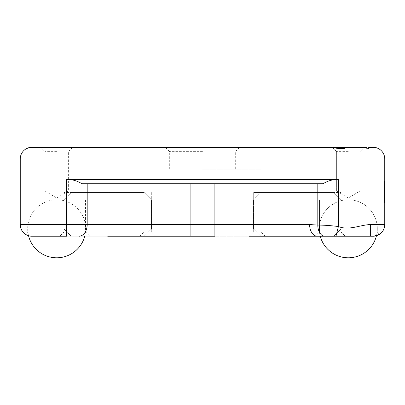 <?xml version="1.0" encoding="UTF-8"?>
<svg xmlns="http://www.w3.org/2000/svg" width="405" height="405" viewBox="0 0 405 405"><rect width="100%" height="100%" fill="white"/><g stroke="black" fill="none" stroke-linecap="round" stroke-linejoin="round"><path stroke-width="0.3" stroke-dasharray="2.02 1.52" d="M348.3 147.283L332.262 147.283L348.3 147.283M348.3 151.657L336.636 151.657L348.3 151.657M348.3 191.023L336.636 191.023L348.3 191.023M318.603 147.283L297.27 147.283L319.14 147.283L297.27 147.283L319.14 147.283L297.27 147.283L319.14 147.283L297.27 147.283L319.14 147.283L297.27 147.283L319.14 147.283L297.27 147.283L319.14 147.283L297.27 147.283L319.14 147.283L297.27 147.283L319.14 147.283L318.603 147.283L318.603 147.572L319.14 147.572L297.27 147.572L319.14 147.572L297.27 147.572L319.14 147.572L297.27 147.572L319.14 147.572L297.27 147.572L319.14 147.572L297.27 147.572L319.14 147.572L297.27 147.572L319.14 147.572L297.27 147.572L319.14 147.572L297.27 147.572L316.887 147.572L299.523 147.572L316.887 147.572L316.887 147.283L296.946 147.283L319.464 147.283L296.946 147.283L319.464 147.283L296.946 147.283L319.464 147.283L296.946 147.283L316.887 147.283L297.27 147.283L316.887 147.283L299.523 147.283L319.464 147.572L296.946 147.572L319.464 147.572L296.946 147.572L301.452 147.572L299.523 147.572L299.523 147.283L299.523 147.572L319.464 147.572L296.946 147.572L306.919 147.572L299.523 147.572L299.523 147.283L306.919 147.283L299.523 147.283L299.523 147.572L299.523 147.283L316.887 147.283L316.887 147.572L297.27 147.572L319.14 147.572L318.603 147.572L318.603 147.283M274.281 147.283L253.53 147.283L274.281 147.283L274.281 147.572L275.4 147.572L253.53 147.572L274.281 147.572M264.141 147.283L275.4 147.283L253.53 147.283L264.141 147.283L264.141 147.572M56.7 147.283L40.662 147.283L56.7 147.283M202.5 147.283L165.321 147.283L202.5 147.283M373.086 147.283L373.086 158.947L384.75 158.947A11.664 11.664 0 0 0 373.086 147.283L368.712 147.283L368.712 148.741L366.819 148.741L366.819 147.283L31.914 147.283A11.664 11.664 0 0 0 20.25 158.947L20.25 224.557A11.664 11.664 0 0 0 31.914 236.221L345.237 236.221L139.806 236.221L214.893 236.221L214.893 224.557L87.191 224.557L87.191 183.733L323.033 183.733L87.191 183.733M264.212 147.283L275.724 147.283L253.206 147.283L275.724 147.572L264.212 147.572M274.104 147.283L253.53 147.283L274.104 147.283L274.104 147.572L275.4 147.572L253.53 147.572L272.828 147.572L256.102 147.572L272.828 147.572L272.828 147.283L256.102 147.283L272.828 147.283L272.828 147.572L272.828 147.283L272.828 147.572L274.104 147.572M274.863 147.283L253.53 147.283L275.4 147.283L253.53 147.283L275.4 147.283L253.53 147.283L274.863 147.283L274.858 147.572L265.108 147.572L275.4 147.572L253.53 147.572L275.4 147.572L253.53 147.572L275.4 147.572L253.53 147.572L275.4 147.572L274.858 147.283L274.858 147.572L274.863 147.283M256.517 147.283L275.724 147.283L253.206 147.283L256.517 147.283L256.517 147.572L273.147 147.572L255.783 147.572L255.783 147.283L273.147 147.283L255.783 147.283L255.783 147.572L273.147 147.572L273.147 147.283L273.147 147.572L263.498 147.572L275.724 147.572L256.517 147.572M311.101 147.283L297.27 147.283L311.101 147.283L311.101 147.572L319.464 147.572L297.807 147.572L311.101 147.572M56.7 151.657L45.036 151.657L56.7 151.657M202.5 151.657L169.695 151.657L202.5 151.657M56.7 191.023L45.036 191.023L56.7 191.023M202.5 169.153L260.82 169.153L202.5 169.153M202.5 231.847L260.82 231.847L202.5 231.847M107.73 236.221L59.763 236.221L155.697 236.221L59.763 236.221L66.607 236.221L66.607 224.557L20.25 224.557A11.664 11.664 0 0 0 31.914 236.221L31.914 158.947L373.086 158.947L373.086 224.557L370.342 224.557C359.615 224.952 349.196 230.789 338.393 226.522C330.46 225.55 323.595 225.069 317.809 225.079L309.617 224.557A11.664 7.579 -90 0 0 317.191 236.221L373.086 236.221L315.13 236.221L319.505 231.847L348.3 231.847L319.505 231.847L348.3 231.847L319.505 231.847L315.13 236.221M249.303 236.221L253.677 231.847L253.677 192.481L297.27 192.481L253.677 192.481L297.27 192.481L253.677 192.481L253.677 231.847L297.27 231.847L253.677 231.847L297.27 231.847L253.677 231.847L249.303 236.221L297.27 236.221M26.887 235.082L31.914 236.221M56.7 231.847L27.904 231.847L56.7 231.847M107.73 231.847L64.137 231.847L107.73 231.847M370.342 224.557L370.342 236.221L373.086 236.221L317.191 236.221M107.73 192.481L64.137 192.481L107.73 192.481M348.3 199.771L319.505 199.771L348.3 199.771M56.7 199.771L27.904 199.771L56.7 199.771M348.3 231.847L377.095 231.847L348.3 231.847M297.27 231.847L340.863 231.847L297.27 231.847M297.27 192.481L340.863 192.481L297.27 192.481M370.342 236.221L373.086 236.221A11.664 11.664 0 0 0 384.75 224.557L373.086 224.557L373.086 236.221A11.664 11.664 0 0 0 384.75 224.557L384.75 158.947M333.477 147.283L344.771 148.741L340.534 148.741L329.235 147.283L31.914 147.283L26.269 148.741L31.914 147.283L26.269 148.741L31.914 147.283L329.255 147.283M338.393 179.359L66.607 179.359C72.13 179.39 77.254 180.848 81.967 183.733L323.033 183.733C327.746 180.848 332.869 179.39 338.393 179.359L338.393 226.522L335.988 236.221M384.75 188.376L384.456 188.376L384.456 200.455L384.456 193.043L384.75 193.043L384.75 185.961L384.456 185.961L384.456 202.525L384.456 185.961L384.75 185.961L384.456 185.961L384.75 185.961L384.456 185.961L384.456 184.862L384.75 184.862L384.456 184.862L384.456 183.733L384.75 183.733L384.75 184.862L384.75 183.733L384.456 183.733L384.75 202.211L384.75 184.862L384.75 202.966L384.75 183.733L384.75 202.566L384.75 187.171L384.75 188.603L384.456 188.608L384.75 202.687L384.75 183.733L384.75 202.687L384.75 183.733L384.75 202.687L384.75 183.733L384.75 202.687L384.75 183.733L384.75 197.336L384.456 197.336L384.456 202.687L384.75 202.687L384.75 180.817L384.75 202.687L384.75 180.817L384.75 202.687L384.75 180.838L384.75 202.687L384.456 202.687L384.75 202.687L384.456 202.687L384.456 180.838L384.75 180.838L384.456 180.838L384.456 202.687L384.75 202.687L384.456 202.687L384.75 202.687L384.456 202.687L384.456 196.627L384.75 196.627M384.456 202.566L384.456 195.291L384.75 195.291L384.75 194.324L384.75 195.291L384.456 195.291L384.456 196.273L384.75 196.273L384.456 196.273L384.75 196.273L384.456 196.273L384.456 195.488L384.75 195.488L384.456 195.488L384.456 194.683L384.75 194.683L384.456 194.683L384.75 194.683L384.456 194.683L384.456 195.585L384.75 195.585L384.456 195.585L384.456 196.44L384.75 196.44L384.456 196.44L384.456 197.245L384.75 197.245L384.456 197.245L384.456 197.999L384.75 197.999L384.456 197.999L384.456 198.698L384.75 198.698L384.456 198.698L384.456 199.346L384.75 199.346L384.456 199.346L384.456 199.933L384.75 199.933L384.456 199.933L384.456 200.475L384.75 200.475L384.456 200.475L384.75 200.951L384.456 200.951L384.75 201.366L384.456 201.366L384.75 201.725L384.456 201.725L384.75 202.024L384.456 202.024L384.75 202.257L384.456 202.566L384.75 202.566M329.235 147.283L31.914 147.283L31.914 158.947L20.25 158.947M344.771 148.741L340.534 148.741M275.4 147.283L275.4 147.572M274.22 147.283L274.22 147.572M254.71 147.283L254.71 147.572M253.53 147.283L253.53 147.572M256.102 147.572L256.102 147.283L256.102 147.572M264.273 147.572L264.273 147.283M274.884 147.283L274.884 147.572M269.608 147.283L269.608 147.572L269.608 147.283M274.813 147.283L274.813 147.572M274.266 147.283L274.266 147.572M254.112 147.283L254.112 147.572M254.132 147.283L254.132 147.572M256.426 147.572L267.361 147.572L256.426 147.572L256.426 147.283L267.361 147.283L256.426 147.283L256.426 147.572M267.361 147.572L267.361 147.283L267.361 147.572M264.587 147.283L264.587 147.572M275.724 147.283L275.724 147.572L275.724 147.283M253.206 147.283L253.206 147.572L253.206 147.283M264.399 147.572L264.399 147.283M264.43 147.572L264.43 147.283M274.225 147.283L274.225 147.572M254.067 147.283L254.051 147.572L254.067 147.283M265.108 147.283L265.108 147.572L265.108 147.283M262.536 147.283L262.536 147.572L262.536 147.283M257.712 147.283L257.712 147.572M264.475 147.283L264.475 147.572M272.165 147.283L272.165 147.572M265.751 147.283L265.751 147.572L265.751 147.283M264.637 147.283L264.637 147.572M263.498 147.283L263.498 147.572L263.498 147.283M264.678 147.283L264.678 147.572L264.667 147.283M272.98 147.283L272.98 147.572M319.14 147.283L319.14 147.572M300.48 147.283L300.48 147.572L300.48 147.283M298.515 147.283L298.515 147.572M297.27 147.283L297.27 147.572M315.105 147.283L315.105 147.572L315.105 147.283M297.807 147.283L297.807 147.572L297.807 147.283M317.895 147.283L317.895 147.572M308.326 147.283L308.326 147.572L296.946 147.572L319.464 147.572L308.326 147.572L308.326 147.283M319.464 147.283L319.464 147.572M296.946 147.283L296.946 147.572L296.946 147.283M307.952 147.283L307.952 147.572L307.952 147.283M316.887 147.283L299.523 147.572L308.139 147.572L308.139 147.283L308.139 147.572L316.887 147.572L308.17 147.572L308.17 147.283L299.523 147.283L299.523 147.572L316.887 147.572L316.887 147.283L316.887 147.572M301.452 147.283L301.452 147.572L301.452 147.283M308.215 147.283L308.215 147.572L308.215 147.283M315.905 147.283L315.905 147.572L315.905 147.283M309.491 147.283L309.491 147.572L309.491 147.283M308.377 147.283L308.377 147.572L308.377 147.283M307.238 147.283L307.238 147.572L307.238 147.283M308.418 147.283L308.418 147.572L308.408 147.283M316.72 147.283L316.72 147.572L316.72 147.283M300.257 147.283L300.257 147.572L300.257 147.283M317.96 147.283L317.96 147.572M298.45 147.283L298.45 147.572M298.581 147.283L298.581 147.572M299.842 147.283L299.842 147.572L299.842 147.283M306.595 147.283L306.595 147.572L306.595 147.283M307.765 147.283L307.765 147.572M308.848 147.283L308.848 147.572L308.848 147.283M316.568 147.283L316.568 147.572L316.568 147.283M317.864 147.283L317.864 147.572M318.436 147.283L318.436 147.572M313.227 147.283L313.227 147.572M309.172 147.283L309.172 147.572L309.172 147.283M318.593 147.283L318.593 147.572M298.445 147.283L298.445 147.572M297.402 147.283L297.402 147.572M302.94 147.283L302.94 147.572M308.347 147.283L308.347 147.572M317.353 147.283L317.353 147.572M299.74 147.572L299.74 147.283M306.919 147.572L306.919 147.283L306.919 147.572M303.203 147.572L303.203 147.283M311.318 147.283L311.318 147.572M310.893 147.283L310.893 147.572M311.045 147.283L311.045 147.572M299.644 147.283L299.644 147.572L299.644 147.283M318.689 147.283L318.689 147.572L318.689 147.283M314.796 147.283L314.796 147.572L314.796 147.283M299.087 147.283L299.087 147.572M384.456 186.508L384.456 180.838L384.456 186.508L384.75 186.508M384.456 180.838L384.75 180.838L384.456 180.838M384.456 193.884L384.456 186.801L384.456 193.777L384.75 193.777L384.456 193.777L384.456 194.683L384.456 193.884L384.75 193.884M384.75 192.456L384.456 192.456L384.456 183.733L384.75 183.733L384.456 183.733L384.456 192.932L384.75 192.922M384.456 192.117L384.75 192.117L384.456 192.117M384.456 196.627L384.456 202.687L384.456 201.665L384.75 201.665L384.456 201.665L384.456 183.733L384.75 183.733L384.456 183.733L384.456 185.961L384.75 185.961L384.456 185.961L384.456 191.362L384.75 191.362M384.456 190.664L384.75 190.664L384.456 190.664M384.456 190.016L384.75 190.016L384.456 190.016M384.456 189.424L384.75 189.424L384.456 189.424M384.456 188.887L384.75 188.887L384.456 188.887M384.456 188.411L384.75 188.411L384.456 188.411M384.456 187.996L384.75 187.996L384.456 187.996M384.456 187.642L384.75 187.642L384.456 187.642M384.456 187.343L384.75 187.343L384.456 187.343M384.456 187.11L384.75 187.11L384.456 187.11M384.456 186.943L384.75 186.943L384.456 186.943M384.456 186.837L384.75 186.837M384.456 186.801L384.75 186.801M384.456 186.963L384.75 186.963M384.456 187.156L384.75 187.156L384.456 187.171M384.456 187.419L384.75 187.419M384.456 187.753L384.75 187.753M384.456 188.148L384.75 188.148M384.456 189.11L384.75 189.11M384.456 189.672L384.75 189.672M384.456 190.279L384.75 190.279M384.456 190.927L384.75 190.927L384.456 190.942M384.456 191.616L384.75 191.616M384.456 192.34L384.75 192.34L384.456 192.35M384.456 193.094L384.75 193.094M384.456 193.879L384.75 193.879M384.456 197.027L384.75 197.027L384.456 197.027M384.456 197.751L384.75 197.751L384.456 197.751M384.456 198.44L384.75 198.44L384.456 198.44M384.456 199.093L384.75 199.093L384.456 199.088M384.456 199.7L384.75 199.7L384.456 199.69M384.456 200.257L384.75 200.257L384.456 200.252M384.456 200.769L384.75 200.769M384.456 201.219L384.75 201.219L384.456 201.209M384.456 201.619L384.75 201.619L384.456 201.609M384.456 201.948L384.75 201.948L384.456 201.938M384.456 192.431L384.456 202.687L384.75 202.222L384.456 202.687L384.75 202.687L384.456 202.687L384.456 186.902L384.75 186.902L384.456 186.902L384.456 202.687L384.75 202.687L384.456 202.687L384.75 202.687L384.456 202.687L384.75 202.687L384.456 202.687L384.456 186.902L384.75 186.902L384.456 186.902L384.456 192.431L384.75 192.431M384.456 202.409L384.75 202.409L384.456 202.404M384.456 186.902L384.75 186.902L384.456 186.902M384.456 182.528L384.456 202.687L384.456 180.817L384.456 182.528L384.75 182.528M384.456 200.586L384.456 180.817L384.456 202.687L384.456 184.199L384.456 185.095L384.75 185.075L384.456 185.095L384.456 192.542L384.456 183.733L384.456 202.687L384.75 202.687L384.456 202.687L384.75 202.687L384.456 202.687L384.75 202.687L384.456 202.687L384.75 202.687L384.456 202.687L384.456 200.586L384.75 200.586M384.456 180.817L384.75 180.817L384.456 180.817M384.456 198.334L384.75 198.334M384.456 192.932L384.456 202.687L384.456 184.756L384.75 184.756L384.456 184.756L384.456 183.733L384.75 183.733L384.456 183.733L384.75 184.199L384.456 184.199L384.456 202.191L384.75 202.206L384.456 202.191L384.456 202.687L384.456 192.456M384.456 200.758L384.75 200.758M384.456 193.104L384.75 193.104M384.456 191.631L384.75 191.631M384.456 190.294L384.75 190.294M384.456 189.692L384.75 189.692M384.456 189.135L384.75 189.135M384.456 188.624L384.75 188.624M384.456 188.173L384.75 188.173M384.456 187.773L384.75 187.773M384.456 187.439L384.75 187.439M384.456 186.973L384.75 186.973M384.456 186.847L384.75 186.847M384.75 194.324L384.456 194.324L384.456 195.291L384.456 194.324L384.75 194.324M384.75 200.855L384.456 200.855L384.456 188.376M384.75 202.966L384.456 202.966L384.456 200.855M384.75 199.898L384.456 199.898L384.75 199.898M384.75 201.012L384.456 201.012M384.75 196.921L384.456 196.921M384.75 193.21L384.456 193.21M384.75 193.382L384.456 193.382M384.75 184.69L384.456 184.69M384.75 184.832L384.456 184.832M384.75 193.043L384.75 200.455L384.456 200.455L384.75 200.455L384.456 200.455L384.75 200.455L384.75 185.961L384.456 185.961L384.456 193.043M384.75 191.256L384.456 191.256L384.456 202.966M384.75 196.653L384.456 196.653M384.75 201.548L384.456 201.548M384.75 188.786L384.456 188.786M384.75 185.682L384.456 185.682L384.456 192.091L384.456 185.682L384.75 185.682L384.75 193.489L384.75 185.682L384.75 192.091L384.75 185.682L384.456 185.682L384.456 193.489L384.456 185.682L384.75 185.682L384.456 185.682L384.456 192.091L384.75 192.091L384.456 192.091L384.456 188.806L384.75 188.806L384.456 188.806L384.456 185.682L384.75 185.682L384.456 185.682M384.75 187.353L384.456 187.353M384.75 186.199L384.456 186.199M384.75 183.455L384.456 183.455M384.75 201.553L384.456 201.553M384.75 196.273L384.456 196.273L384.456 195.291L384.456 196.273L384.75 196.273M384.75 195.291L384.456 195.291L384.75 195.291M384.456 197.519L384.456 194.046L384.456 200.733L384.75 194.046L384.75 200.733L384.75 194.046L384.75 200.733L384.75 197.519L384.456 197.519L384.456 194.046L384.75 194.046L384.456 194.046L384.456 200.733L384.75 200.733L384.456 200.733L384.456 197.519M384.456 202.222L384.456 183.733L384.456 202.222L384.75 202.222L384.456 202.222M384.75 192.831L384.456 192.831M384.75 192.542L384.456 192.542L384.75 192.542M384.75 184.199L384.456 184.199L384.75 184.199M384.75 183.733L384.456 183.733L384.456 202.687L384.456 183.733L384.75 183.733M384.75 201.452L384.456 201.452M384.75 195.438L384.456 195.438L384.75 195.438M384.75 184.812L384.456 184.812M384.75 189.262L384.456 189.262M384.456 193.489L384.75 193.489L384.456 193.489M384.456 189.459L384.75 189.459M384.75 201.665L384.456 201.665M384.75 184.756L384.456 184.756M384.75 188.608L384.456 188.608M384.456 194.046L384.75 194.046L384.456 194.046M384.456 200.733L384.75 200.733L384.456 200.733M384.456 192.091L384.75 192.091L384.456 192.091M143.846 192.481L71.28 192.481L143.846 192.481M64.395 199.771L151.47 199.771L64.395 199.771M71.614 236.221L144.18 236.221L71.614 236.221M151.065 228.931L63.99 228.931L151.065 228.931M333.386 192.481L260.82 192.481L333.386 192.481M253.935 199.771L341.01 199.771L253.935 199.771M261.154 236.221L333.72 236.221L261.154 236.221M340.605 228.931L253.53 228.931L340.605 228.931M66.607 179.359L66.607 224.557L87.191 224.557A11.664 8.232 90 0 1 78.955 236.221M317.809 183.733L317.809 225.079A11.664 8.232 -88.4 0 0 323.453 236.221M214.893 183.733L214.893 224.557L309.617 224.557M190.107 183.733L190.107 236.221M316.918 147.283L316.918 147.572M304.535 147.283L304.535 147.572M305.461 147.283L305.461 147.572M299.037 147.283L299.037 147.572L299.037 147.283M308.59 147.283L308.59 147.572M309.587 147.283L309.587 147.572M312.503 147.283L312.503 147.572M299.523 147.572L299.523 147.283M384.75 196.066L384.456 196.066M384.75 197.362L384.456 197.362M336.636 151.657L332.262 147.283L336.636 151.657L336.636 191.023L336.636 151.657M348.3 198.03L336.636 191.023L348.3 198.03L359.964 191.023L359.964 151.657L364.338 147.283L359.964 151.657L359.964 191.023L348.3 198.03M72.738 147.283L68.364 151.657L68.364 191.023L56.7 198.03L45.036 191.023L45.036 151.657L40.662 147.283M169.695 169.153L169.695 151.657L165.321 147.283M239.679 147.283L235.305 151.657L235.305 169.153M144.18 169.153L144.18 231.847L139.806 236.221M27.904 199.771L27.904 231.847L25.469 234.277M64.137 231.847L59.763 236.221L64.137 231.847L64.137 192.481L64.137 231.847M319.505 199.771L319.505 231.847L319.505 199.771M260.82 169.153L260.82 231.847L265.194 236.221M85.495 199.771L85.495 231.847L89.87 236.221M377.095 199.771L377.095 231.847L379.531 234.277L377.095 231.847L377.095 199.771M151.323 192.481L151.323 231.847L155.697 236.221L151.323 231.847L151.323 192.481M340.863 192.481L340.863 231.847L345.237 236.221L340.863 231.847L340.863 192.481M144.18 192.481L151.47 199.771L151.47 228.931L144.18 236.221L151.47 228.931L151.47 199.771L144.18 192.481M63.99 199.771L63.99 228.931L71.28 236.221L63.99 228.931L63.99 199.771L71.28 192.481L63.99 199.771M333.72 192.481L341.01 199.771L341.01 228.931L333.72 236.221L341.01 228.931L341.01 199.771L333.72 192.481M253.53 199.771L253.53 228.931L260.82 236.221L253.53 228.931L253.53 199.771L260.82 192.481L253.53 199.771M324.202 212.625A29.013 29.013 0 0 0 344.787 257.585A29.013 29.013 0 0 0 364.459 204.687A29.013 29.013 0 0 0 324.202 212.625M376.473 235.715A29.013 29.013 0 0 0 328.161 207.897A29.013 29.013 0 0 0 320.254 236.221M84.746 236.221A29.013 29.013 0 0 0 45.365 202.075A29.013 29.013 0 0 0 28.527 235.715"/><path stroke-width="0.61" d="M317.191 236.221A11.664 7.579 -90 0 1 309.617 224.557L317.809 225.079C323.56 225.069 330.419 225.544 338.393 226.522C348.963 230.789 359.665 224.967 370.342 224.557L373.086 224.557L373.086 147.283A11.664 11.664 0 0 1 384.75 158.947L31.914 158.947L31.914 147.283L366.819 147.283L366.819 148.741L368.712 148.741L368.712 147.283L373.086 147.283A11.664 11.664 0 0 1 384.75 158.947L384.75 224.557A11.664 11.664 0 0 1 373.086 236.221C381.91 233.948 381.91 233.948 373.086 236.221L249.303 236.221M214.893 183.733L214.893 236.221L107.73 236.221M297.27 236.221L315.13 236.221M87.191 183.733L87.191 224.557L66.607 224.557L66.607 236.221L31.914 236.221C23.09 233.948 23.09 233.948 31.914 236.221A11.664 11.664 0 0 1 20.25 224.557L66.607 224.557L66.607 179.359L338.393 179.359C332.869 179.39 327.746 180.848 323.033 183.733L81.967 183.733C77.254 180.848 72.13 179.39 66.607 179.359M25.469 234.277L26.887 235.082M373.845 236.196L379.531 234.277L376.534 235.7M320.254 236.221A29.013 29.013 0 0 0 376.473 235.715L379.531 234.277M333.492 147.283L344.782 148.741L340.544 148.741L329.255 147.283L31.914 147.283A11.664 11.664 0 0 0 20.25 158.947L20.25 224.557M338.393 179.359L338.393 226.522L335.988 236.221M370.342 224.557L370.342 236.221M340.544 148.741L344.782 148.741M373.086 236.221L373.086 224.557L384.75 224.557M31.914 147.283A11.664 11.664 0 0 0 20.25 158.947L31.914 158.947L31.914 236.221M323.453 236.221A11.664 8.232 91.6 0 1 317.809 225.079L317.809 183.733M190.107 183.733L190.107 224.557L309.617 224.557M78.955 236.221A11.664 8.232 -90 0 0 87.191 224.557L190.107 224.557L190.107 236.221M28.527 235.715A29.013 29.013 0 0 0 84.746 236.221"/></g></svg>
